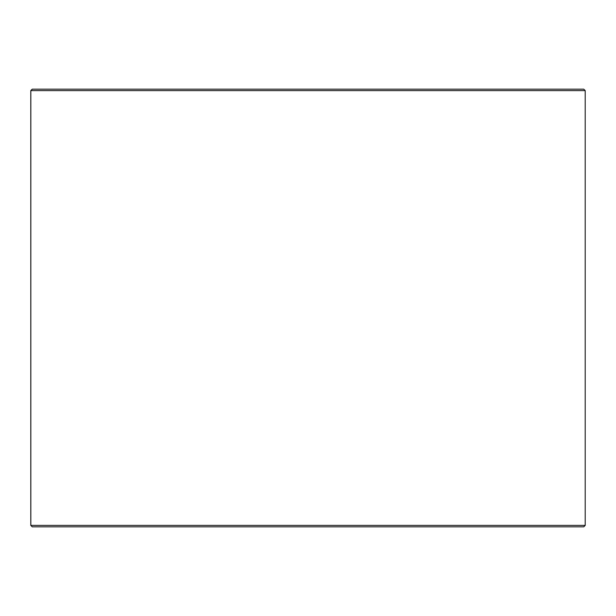 <?xml version="1.0" encoding="UTF-8"?>
<svg xmlns="http://www.w3.org/2000/svg" width="616" height="616" viewBox="0 0 616 616"><rect width="100%" height="100%" fill="white"/><g stroke="black" fill="none" stroke-linecap="round" stroke-linejoin="round"><path stroke-width="0.92" d="M32.302 526.842L583.745 526.842L585.2 525.386L585.2 90.614L583.745 89.158L32.255 89.158L30.8 90.614L30.8 525.386L32.255 526.842L30.838 525.386L30.838 90.614L32.302 89.158M585.2 90.614L30.838 90.614M585.2 525.386L30.838 525.386"/></g></svg>
